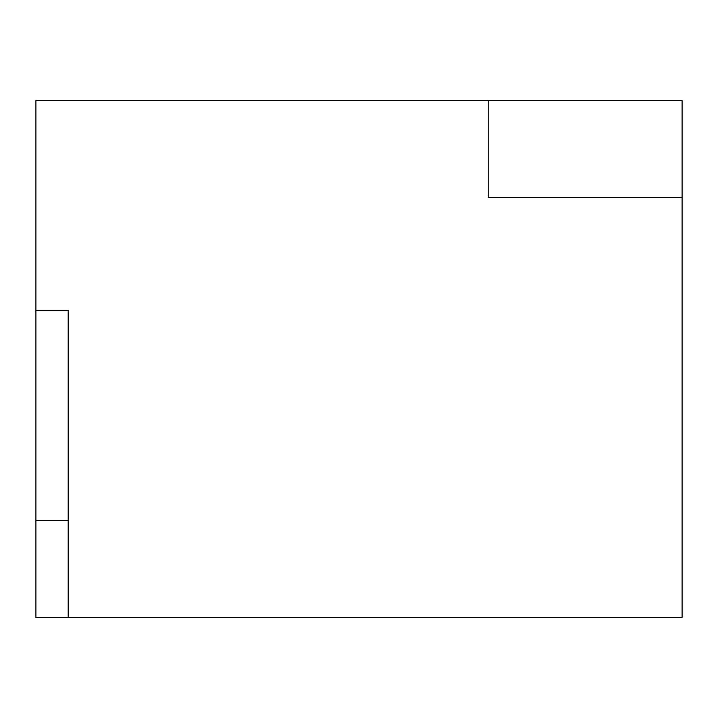 <?xml version="1.0" encoding="UTF-8"?>
<svg xmlns="http://www.w3.org/2000/svg" width="718" height="718" viewBox="0 0 718 718"><rect width="100%" height="100%" fill="white"/><g stroke="black" fill="none" stroke-linecap="round" stroke-linejoin="round"><path stroke-width="1.08" d="M488.24 100.52L682.1 100.52L682.1 197.45L488.24 197.45L488.24 100.52L35.9 100.52L35.9 310.535L68.21 310.535L68.21 617.48L682.1 617.48L682.1 197.45M68.21 310.535L68.21 617.48L35.9 617.48L35.9 310.535M35.9 520.55L68.21 520.55"/></g></svg>
